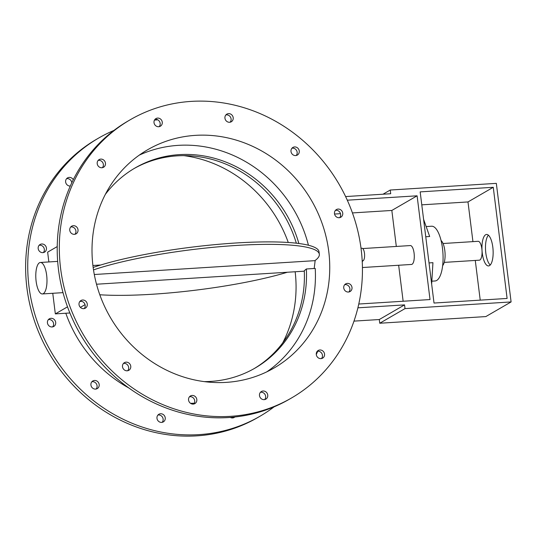 <?xml version="1.0" encoding="UTF-8"?>
<svg xmlns="http://www.w3.org/2000/svg" width="538" height="538" viewBox="0 0 538 538"><rect width="100%" height="100%" fill="white"/><g stroke="black" fill="none" stroke-linecap="round" stroke-linejoin="round"><path stroke-width="0.81" d="M291.502 397.985L289.397 399.203A160.795 148.34 -120.1 0 1 58.481 269.518A160.795 148.34 -120.1 0 1 128.152 120.963L130.257 119.739A160.795 148.34 59.9 0 0 60.586 268.301A160.795 148.34 59.9 0 0 291.502 397.985A160.795 148.34 59.9 0 0 339.222 184.487A160.795 148.34 59.9 0 0 130.257 119.739M159.194 126.659A4.412 4.075 59.9 0 0 159.557 121.581A4.412 4.075 59.9 0 0 154.971 119.369M102.395 167.674A4.412 4.075 59.9 0 0 102.758 162.604A4.412 4.075 59.9 0 0 98.172 160.391M74.95 234.272A4.412 4.075 59.9 0 0 75.307 229.195A4.412 4.075 59.9 0 0 70.727 226.982M84.204 308.59A4.412 4.075 59.9 0 0 84.56 303.513A4.412 4.075 59.9 0 0 79.98 301.3M127.688 370.729A4.412 4.075 59.9 0 0 128.367 369.633A4.412 4.075 59.9 0 0 127.661 365.08A4.412 4.075 59.9 0 0 123.464 363.439M193.747 404.031A4.412 4.075 59.9 0 0 194.709 400.736A4.412 4.075 59.9 0 0 189.524 396.741M264.676 399.579A4.412 4.075 59.9 0 0 264.817 394.159A4.412 4.075 59.9 0 0 260.453 392.289M321.482 358.557A4.412 4.075 59.9 0 0 319.908 351.65A4.412 4.075 59.9 0 0 317.252 351.267M348.927 291.966A4.412 4.075 59.9 0 0 349.424 287.137A4.412 4.075 59.9 0 0 345.228 284.609A4.412 4.075 59.9 0 0 344.703 284.676M339.673 217.648A4.412 4.075 59.9 0 0 340.029 212.571A4.412 4.075 59.9 0 0 335.45 210.358M296.189 155.509A4.412 4.075 59.9 0 0 296.546 150.432A4.412 4.075 59.9 0 0 291.966 148.219M230.129 122.207A4.412 4.075 59.9 0 0 230.486 117.129A4.412 4.075 59.9 0 0 225.906 114.917M190.56 403.339A128.636 118.669 59.9 0 0 194.312 403.184M113.948 130.425A160.795 148.34 59.9 0 0 98.676 138.044A160.795 148.34 59.9 0 0 29.005 286.599A160.795 148.34 59.9 0 0 259.921 416.284A160.795 148.34 59.9 0 0 274.124 406.829M316.283 354.475A160.795 148.34 59.9 0 0 317.776 351.2M157.768 119.826A160.795 148.34 59.9 0 0 154.46 120.115M65.804 313.237A128.636 118.669 59.9 0 0 128.817 387.959M70.29 186.047A4.412 4.075 -120.1 0 1 68.158 185.597A4.412 4.075 -120.1 0 1 65.609 181.783A4.412 4.075 -120.1 0 1 67.546 177.903A4.412 4.075 -120.1 0 1 73.282 179.692M42.845 252.638A4.412 4.075 -120.1 0 1 38.393 249.491A4.412 4.075 -120.1 0 1 40.094 244.494A4.412 4.075 -120.1 0 1 45.831 246.276A4.412 4.075 -120.1 0 1 44.52 252.134A4.412 4.075 -120.1 0 1 42.845 252.638M54.096 326.25A4.412 4.075 -120.1 0 1 53.78 326.458A4.412 4.075 -120.1 0 1 48.043 324.676A4.412 4.075 -120.1 0 1 49.348 318.819A4.412 4.075 -120.1 0 1 54.984 320.419A4.412 4.075 -120.1 0 1 54.096 326.25M98.891 386.714A4.412 4.075 -120.1 0 1 97.264 388.591A4.412 4.075 -120.1 0 1 91.527 386.815A4.412 4.075 -120.1 0 1 92.832 380.958A4.412 4.075 -120.1 0 1 97.734 381.671A4.412 4.075 -120.1 0 1 98.891 386.714M165.233 417.818A4.412 4.075 -120.1 0 1 163.317 421.9A4.412 4.075 -120.1 0 1 157.58 420.117A4.412 4.075 -120.1 0 1 158.892 414.26A4.412 4.075 -120.1 0 1 165.233 417.818M234.864 417.004A4.412 4.075 -120.1 0 1 234.252 417.441A4.412 4.075 -120.1 0 1 230.304 417.421M85.044 304.663L80.377 307.359M93.155 267.44A126.114 20.336 -7.1 0 1 231.797 243.263A126.114 20.336 -7.1 0 1 319.027 251.804L319.337 254.272A126.114 20.336 172.9 0 1 314.871 260.661L94.298 274.514M319.337 254.272A126.114 20.336 172.9 0 0 232.14 245.731A126.114 20.336 172.9 0 0 93.504 269.894M99.806 294.763A126.114 20.336 172.9 0 0 287.373 272.241M443.05 243.512L478.114 241.306A9.455 3.315 86.4 0 1 481.866 248.919A9.455 3.315 86.4 0 1 479.297 260.19L444.233 262.389M493.259 187.291L507.105 298.449L434.018 303.042L420.171 191.884L493.259 187.291L467.993 201.938L421.785 204.837M345.604 196.565L390.702 193.734L390.245 190.028L496.332 183.364L511.1 301.932L485.834 316.579L379.747 323.237L405.013 308.597L404.549 304.891L357.898 307.823M511.1 301.932L405.013 308.597M404.549 304.891L379.283 319.532L379.747 323.237M390.245 190.028L383.016 194.218M379.283 319.532L353.984 321.119M253.997 368.698A116.652 107.62 59.9 0 0 304.286 270.735L306.364 268.98A116.652 107.62 -120.1 0 1 255.052 368.093A116.652 107.62 -120.1 0 1 204.198 381.61M306.364 268.98L315.228 268.422A126.114 116.343 -120.1 0 1 266.794 371.852M315.174 260.446L314.185 268.489M328.752 251.461A126.114 116.343 -120.1 0 1 274.111 367.979A126.114 116.343 -120.1 0 1 110.216 317.198A126.114 116.343 -120.1 0 1 147.647 149.746A126.114 116.343 -120.1 0 1 328.752 251.461M139.248 155.152A126.114 116.343 -120.1 0 1 308.429 245.241M288.267 242.483A126.114 116.343 59.9 0 0 183.875 155.637M282.712 342.901A126.114 116.343 59.9 0 0 295.16 271.751M36.12 281.26A15.763 5.528 -93.6 0 0 42.374 293.943A15.763 5.528 -93.6 0 0 46.9 277.864A15.763 5.528 -93.6 0 0 40.397 262.477A15.763 5.528 -93.6 0 0 36.12 281.26M63.02 292.645A15.763 5.528 86.4 0 1 63 292.645L42.374 293.943M154.836 124.789A4.412 4.075 -120.1 0 1 155.926 118.589A4.412 4.075 -120.1 0 1 161.662 120.364A4.412 4.075 -120.1 0 1 160.351 126.222A4.412 4.075 -120.1 0 1 154.836 124.789M99.738 167.298A4.412 4.075 -120.1 0 1 97.19 163.485A4.412 4.075 -120.1 0 1 99.127 159.604A4.412 4.075 -120.1 0 1 104.863 161.38A4.412 4.075 -120.1 0 1 103.552 167.244A4.412 4.075 -120.1 0 1 99.738 167.298M74.426 234.339A4.412 4.075 -120.1 0 1 69.974 231.192A4.412 4.075 -120.1 0 1 71.675 226.195A4.412 4.075 -120.1 0 1 77.411 227.971A4.412 4.075 -120.1 0 1 76.1 233.835A4.412 4.075 -120.1 0 1 74.426 234.339M85.677 307.951A4.412 4.075 -120.1 0 1 85.36 308.153A4.412 4.075 -120.1 0 1 79.624 306.378A4.412 4.075 -120.1 0 1 80.935 300.52A4.412 4.075 -120.1 0 1 86.564 302.121A4.412 4.075 -120.1 0 1 85.677 307.951M130.472 368.409A4.412 4.075 -120.1 0 1 128.844 370.292A4.412 4.075 -120.1 0 1 123.108 368.517A4.412 4.075 -120.1 0 1 124.412 362.652A4.412 4.075 -120.1 0 1 129.315 363.372A4.412 4.075 -120.1 0 1 130.472 368.409M196.814 399.519A4.412 4.075 -120.1 0 1 194.897 403.594A4.412 4.075 -120.1 0 1 189.161 401.819A4.412 4.075 -120.1 0 1 190.472 395.955A4.412 4.075 -120.1 0 1 196.814 399.519M266.922 392.935A4.412 4.075 -120.1 0 1 265.833 399.142A4.412 4.075 -120.1 0 1 260.096 397.367A4.412 4.075 -120.1 0 1 261.407 391.503A4.412 4.075 -120.1 0 1 266.922 392.935M322.013 350.433A4.412 4.075 -120.1 0 1 324.569 354.246A4.412 4.075 -120.1 0 1 322.632 358.126A4.412 4.075 -120.1 0 1 316.895 356.344A4.412 4.075 -120.1 0 1 318.207 350.487A4.412 4.075 -120.1 0 1 322.013 350.433M347.333 283.391A4.412 4.075 -120.1 0 1 351.785 286.532A4.412 4.075 -120.1 0 1 350.083 291.529A4.412 4.075 -120.1 0 1 344.347 289.753A4.412 4.075 -120.1 0 1 345.658 283.896A4.412 4.075 -120.1 0 1 347.333 283.391M336.082 209.78A4.412 4.075 -120.1 0 1 336.398 209.571A4.412 4.075 -120.1 0 1 342.134 211.347A4.412 4.075 -120.1 0 1 340.823 217.211A4.412 4.075 -120.1 0 1 335.194 215.61A4.412 4.075 -120.1 0 1 336.082 209.78M291.287 149.315A4.412 4.075 -120.1 0 1 292.914 147.432A4.412 4.075 -120.1 0 1 298.651 149.214A4.412 4.075 -120.1 0 1 297.339 155.072A4.412 4.075 -120.1 0 1 292.443 154.359A4.412 4.075 -120.1 0 1 291.287 149.315M224.945 118.212A4.412 4.075 -120.1 0 1 226.854 114.13A4.412 4.075 -120.1 0 1 232.591 115.905A4.412 4.075 -120.1 0 1 231.286 121.77A4.412 4.075 -120.1 0 1 224.945 118.212M259.921 416.284L257.816 417.508A160.795 148.34 -120.1 0 1 26.9 287.823A160.795 148.34 -120.1 0 1 96.571 139.261L98.676 138.044M71.789 182.779A4.412 4.075 59.9 0 0 66.591 178.69M43.37 252.571A4.412 4.075 59.9 0 0 43.726 247.493A4.412 4.075 59.9 0 0 39.139 245.281M52.623 326.889A4.412 4.075 59.9 0 0 52.98 321.818A4.412 4.075 59.9 0 0 48.4 319.606M96.107 389.028A4.412 4.075 59.9 0 0 96.786 387.932A4.412 4.075 59.9 0 0 96.08 383.386A4.412 4.075 59.9 0 0 91.884 381.738M162.167 422.33A4.412 4.075 59.9 0 0 163.128 419.041A4.412 4.075 59.9 0 0 157.943 415.047M233.095 417.878A4.412 4.075 59.9 0 0 233.613 417.132M361.025 248.287L361.973 248.226A6.308 2.213 86.4 0 1 364.535 253.835A6.308 2.213 86.4 0 1 363.137 260.695A7.922 2.777 -93.6 0 0 362.242 261.777M296.324 243.189A116.652 107.62 59.9 0 0 134.076 168.555M358.779 304.031L430.023 299.558L417.098 195.812L391.832 210.452L396.318 246.444M398.658 265.254L403.144 301.246M391.832 210.452L352.437 212.927M340.493 213.673L334.555 214.05M467.993 201.938L472.936 241.636M475.276 260.439L480.226 300.137M417.098 195.812L347.292 200.197M429.021 262.927L432.935 262.678L431.664 284.138M423.588 219.309L429.674 236.505L425.76 236.754M426.157 226.565L431.604 226.222A27.431 9.617 86.4 0 1 442.485 248.294A27.431 9.617 86.4 0 1 435.04 280.977L431.839 281.172M441.066 240.52A13.242 4.64 86.4 0 1 444.818 250.594A13.242 4.64 86.4 0 1 442.639 265.604M362.746 248.556L410.333 245.563A9.455 3.315 86.4 0 1 414.085 253.176A9.455 3.315 86.4 0 1 411.523 264.447L362.43 267.527M105.361 194.346A116.652 107.62 -120.1 0 1 135.125 167.937A116.652 107.62 -120.1 0 1 298.872 243.499M69.879 312.981L55.333 313.889L67.506 306.835M57.223 246.586L47.64 252.14L48.864 261.945M52.764 293.291L55.333 313.889M79.839 301.475L81.763 301.354M488.376 235.18A15.763 5.528 -93.6 0 0 485.565 250.318A15.763 5.528 -93.6 0 0 490.252 264.985M485.626 234.756A15.763 5.528 86.4 0 1 486.56 234.46A15.763 5.528 86.4 0 1 493.064 249.847A15.763 5.528 86.4 0 1 488.538 265.927A15.763 5.528 86.4 0 1 482.135 251.898A15.763 5.528 86.4 0 1 485.626 234.756M363.137 260.695L362.188 260.755M57.667 261.394L40.397 262.477M100.7 265.005L92.906 265.496M304.306 271.179L96.51 284.225"/></g></svg>
